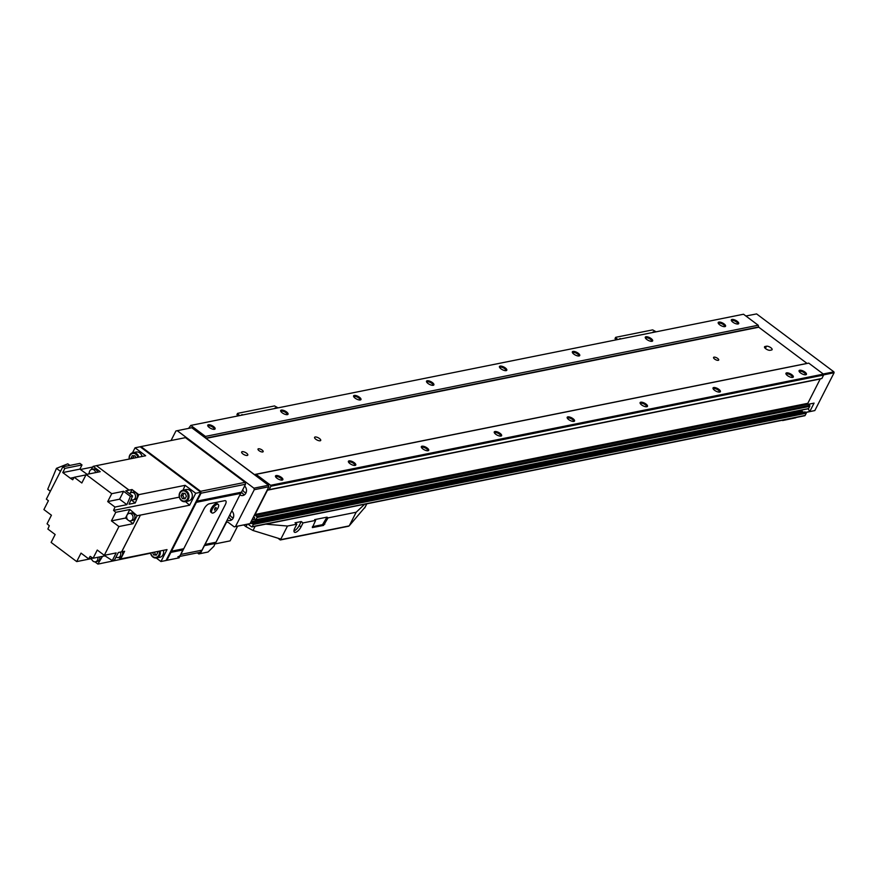 <?xml version="1.0" encoding="UTF-8"?>
<svg xmlns="http://www.w3.org/2000/svg" width="878" height="878" viewBox="0 0 878 878"><rect width="100%" height="100%" fill="white"/><g stroke="black" fill="none" stroke-linecap="round" stroke-linejoin="round"><path stroke-width="1.32" d="M214.473 429.309A4.127 1.526 -153 0 1 210.687 428.365A4.127 1.526 -153 0 1 207.79 425.863A4.127 1.526 -153 0 1 208.404 424.754A4.127 1.526 -153 0 1 213.584 426.565A4.127 1.526 -153 0 1 214.528 429.287A4.127 1.526 -153 0 1 214.473 429.309M208.053 426.324A3.38 1.251 -153 0 1 208.108 426.115A3.38 1.251 -153 0 1 208.635 425.786A3.38 1.251 -153 0 1 212.333 426.895A3.38 1.251 -153 0 1 214.133 429.177A3.38 1.251 -153 0 1 213.991 429.342M287.391 414.635A4.127 1.526 -153 0 1 283.616 413.703A4.127 1.526 -153 0 1 280.708 411.189A4.127 1.526 -153 0 1 281.322 410.092A4.127 1.526 -153 0 1 286.502 411.892A4.127 1.526 -153 0 1 287.446 414.625A4.127 1.526 -153 0 1 287.391 414.635M280.982 411.65A3.38 1.251 -153 0 1 281.037 411.442A3.38 1.251 -153 0 1 281.564 411.113A3.38 1.251 -153 0 1 285.251 412.221A3.38 1.251 -153 0 1 287.051 414.515A3.38 1.251 -153 0 1 286.919 414.679M738.047 323.993A4.127 1.526 -153 0 1 734.271 323.06A4.127 1.526 -153 0 1 731.374 320.547A4.127 1.526 -153 0 1 731.989 319.449A4.127 1.526 -153 0 1 737.158 321.249A4.127 1.526 -153 0 1 738.113 323.982A4.127 1.526 -153 0 1 738.047 323.993M731.637 321.008A3.38 1.251 -153 0 1 731.692 320.799A3.38 1.251 -153 0 1 732.219 320.47A3.38 1.251 -153 0 1 735.918 321.578A3.38 1.251 -153 0 1 737.718 323.872A3.38 1.251 -153 0 1 737.575 324.037M360.309 399.973A4.127 1.526 -153 0 1 356.534 399.029A4.127 1.526 -153 0 1 353.636 396.527A4.127 1.526 -153 0 1 354.251 395.418A4.127 1.526 -153 0 1 359.431 397.229A4.127 1.526 -153 0 1 360.375 399.962A4.127 1.526 -153 0 1 360.309 399.973M353.9 396.988A3.38 1.251 -153 0 1 353.955 396.779A3.38 1.251 -153 0 1 354.482 396.45A3.38 1.251 -153 0 1 358.18 397.558A3.38 1.251 -153 0 1 359.98 399.852A3.38 1.251 -153 0 1 359.837 400.017M433.238 385.299A4.127 1.526 -153 0 1 429.463 384.366A4.127 1.526 -153 0 1 426.554 381.853A4.127 1.526 -153 0 1 427.169 380.756A4.127 1.526 -153 0 1 432.349 382.556A4.127 1.526 -153 0 1 433.293 385.288A4.127 1.526 -153 0 1 433.238 385.299M426.829 382.325A3.38 1.251 -153 0 1 426.873 382.117A3.38 1.251 -153 0 1 427.399 381.787A3.38 1.251 -153 0 1 431.098 382.885A3.38 1.251 -153 0 1 432.898 385.179A3.38 1.251 -153 0 1 432.766 385.343M506.156 370.637A4.127 1.526 -153 0 1 502.381 369.704A4.127 1.526 -153 0 1 499.483 367.191A4.127 1.526 -153 0 1 500.087 366.093A4.127 1.526 -153 0 1 505.267 367.893A4.127 1.526 -153 0 1 506.211 370.626A4.127 1.526 -153 0 1 506.156 370.637M499.747 367.652A3.38 1.251 -153 0 1 499.801 367.443A3.38 1.251 -153 0 1 500.328 367.114A3.38 1.251 -153 0 1 504.016 368.222A3.38 1.251 -153 0 1 505.827 370.516A3.38 1.251 -153 0 1 505.684 370.681M579.085 355.974A4.127 1.526 -153 0 1 575.299 355.03A4.127 1.526 -153 0 1 572.401 352.528A4.127 1.526 -153 0 1 573.016 351.419A4.127 1.526 -153 0 1 578.196 353.219A4.127 1.526 -153 0 1 579.14 355.952A4.127 1.526 -153 0 1 579.085 355.974M572.665 352.989A3.38 1.251 -153 0 1 572.719 352.78A3.38 1.251 -153 0 1 573.246 352.451A3.38 1.251 -153 0 1 576.945 353.549A3.38 1.251 -153 0 1 578.745 355.842A3.38 1.251 -153 0 1 578.602 356.007M652.003 341.301A4.127 1.526 -153 0 1 648.227 340.368A4.127 1.526 -153 0 1 645.319 337.854A4.127 1.526 -153 0 1 645.934 336.757A4.127 1.526 -153 0 1 651.114 338.557A4.127 1.526 -153 0 1 652.058 341.29A4.127 1.526 -153 0 1 652.003 341.301M645.593 338.315A3.38 1.251 -153 0 1 645.648 338.107A3.38 1.251 -153 0 1 646.164 337.778A3.38 1.251 -153 0 1 649.863 338.886A3.38 1.251 -153 0 1 651.663 341.18A3.38 1.251 -153 0 1 651.531 341.344M724.921 326.638A4.127 1.526 -153 0 1 721.145 325.694A4.127 1.526 -153 0 1 718.248 323.192A4.127 1.526 -153 0 1 718.862 322.083A4.127 1.526 -153 0 1 724.043 323.894A4.127 1.526 -153 0 1 724.987 326.616A4.127 1.526 -153 0 1 724.921 326.638M718.511 323.653A3.38 1.251 -153 0 1 718.566 323.444A3.38 1.251 -153 0 1 719.093 323.115A3.38 1.251 -153 0 1 722.792 324.223A3.38 1.251 -153 0 1 724.591 326.506A3.38 1.251 -153 0 1 724.449 326.671M805.784 374.774A4.127 1.526 -153 0 1 802.009 373.841A4.127 1.526 -153 0 1 799.112 371.328A4.127 1.526 -153 0 1 799.726 370.231A4.127 1.526 -153 0 1 804.896 372.031A4.127 1.526 -153 0 1 805.85 374.763A4.127 1.526 -153 0 1 805.784 374.774M799.375 371.789A3.38 1.251 -153 0 1 799.43 371.581A3.38 1.251 -153 0 1 799.957 371.251A3.38 1.251 -153 0 1 803.655 372.36A3.38 1.251 -153 0 1 805.455 374.654A3.38 1.251 -153 0 1 805.313 374.818M792.658 377.408A4.127 1.526 -153 0 1 788.883 376.475A4.127 1.526 -153 0 1 785.986 373.962A4.127 1.526 -153 0 1 786.6 372.865A4.127 1.526 -153 0 1 791.769 374.665A4.127 1.526 -153 0 1 792.724 377.397A4.127 1.526 -153 0 1 792.658 377.408M786.249 374.434A3.38 1.251 -153 0 1 786.304 374.226A3.38 1.251 -153 0 1 786.831 373.896A3.38 1.251 -153 0 1 790.529 374.994A3.38 1.251 -153 0 1 792.329 377.288A3.38 1.251 -153 0 1 792.186 377.452M719.74 392.082A4.127 1.526 -153 0 1 715.965 391.149A4.127 1.526 -153 0 1 713.057 388.636A4.127 1.526 -153 0 1 713.671 387.538A4.127 1.526 -153 0 1 718.852 389.338A4.127 1.526 -153 0 1 719.795 392.071A4.127 1.526 -153 0 1 719.74 392.082M713.331 389.097A3.38 1.251 -153 0 1 713.386 388.888A3.38 1.251 -153 0 1 713.902 388.559A3.38 1.251 -153 0 1 717.6 389.667A3.38 1.251 -153 0 1 719.4 391.961A3.38 1.251 -153 0 1 719.269 392.126M646.823 406.744A4.127 1.526 -153 0 1 643.036 405.812A4.127 1.526 -153 0 1 640.139 403.298A4.127 1.526 -153 0 1 640.753 402.201A4.127 1.526 -153 0 1 645.934 404.001A4.127 1.526 -153 0 1 646.877 406.733A4.127 1.526 -153 0 1 646.823 406.744M640.402 403.759A3.38 1.251 -153 0 1 640.457 403.551A3.38 1.251 -153 0 1 640.984 403.221A3.38 1.251 -153 0 1 644.682 404.33A3.38 1.251 -153 0 1 646.482 406.624A3.38 1.251 -153 0 1 646.34 406.788M573.894 421.418A4.127 1.526 -153 0 1 570.118 420.474A4.127 1.526 -153 0 1 567.221 417.972A4.127 1.526 -153 0 1 567.825 416.863A4.127 1.526 -153 0 1 573.005 418.674A4.127 1.526 -153 0 1 573.949 421.407A4.127 1.526 -153 0 1 573.894 421.418M567.484 418.433A3.38 1.251 -153 0 1 567.539 418.224A3.38 1.251 -153 0 1 568.066 417.895A3.38 1.251 -153 0 1 571.754 419.004A3.38 1.251 -153 0 1 573.564 421.286A3.38 1.251 -153 0 1 573.422 421.462M500.976 436.081A4.127 1.526 -153 0 1 497.2 435.148A4.127 1.526 -153 0 1 494.292 432.634A4.127 1.526 -153 0 1 494.907 431.537A4.127 1.526 -153 0 1 500.087 433.337A4.127 1.526 -153 0 1 501.031 436.07A4.127 1.526 -153 0 1 500.976 436.081M494.566 433.095A3.38 1.251 -153 0 1 494.61 432.887A3.38 1.251 -153 0 1 495.137 432.558A3.38 1.251 -153 0 1 498.836 433.666A3.38 1.251 -153 0 1 500.636 435.96A3.38 1.251 -153 0 1 500.504 436.125M428.047 450.754A4.127 1.526 -153 0 1 424.272 449.81A4.127 1.526 -153 0 1 421.374 447.308A4.127 1.526 -153 0 1 421.989 446.2A4.127 1.526 -153 0 1 427.169 447.999A4.127 1.526 -153 0 1 428.113 450.732A4.127 1.526 -153 0 1 428.047 450.754M421.638 447.769A3.38 1.251 -153 0 1 421.692 447.56A3.38 1.251 -153 0 1 422.219 447.231A3.38 1.251 -153 0 1 425.918 448.34A3.38 1.251 -153 0 1 427.718 450.623A3.38 1.251 -153 0 1 427.575 450.787M282.211 480.079A4.127 1.526 -153 0 1 278.425 479.147A4.127 1.526 -153 0 1 275.527 476.633A4.127 1.526 -153 0 1 276.142 475.536A4.127 1.526 -153 0 1 281.322 477.336A4.127 1.526 -153 0 1 282.266 480.068A4.127 1.526 -153 0 1 282.211 480.079M275.791 477.105A3.38 1.251 -153 0 1 275.846 476.897A3.38 1.251 -153 0 1 276.372 476.567A3.38 1.251 -153 0 1 280.071 477.665A3.38 1.251 -153 0 1 281.871 479.959A3.38 1.251 -153 0 1 281.728 480.123M355.129 465.417A4.127 1.526 -153 0 1 351.354 464.484A4.127 1.526 -153 0 1 348.445 461.971A4.127 1.526 -153 0 1 349.06 460.873A4.127 1.526 -153 0 1 354.24 462.673A4.127 1.526 -153 0 1 355.184 465.406A4.127 1.526 -153 0 1 355.129 465.417M348.72 462.432A3.38 1.251 -153 0 1 348.775 462.223A3.38 1.251 -153 0 1 349.301 461.894A3.38 1.251 -153 0 1 352.989 463.002A3.38 1.251 -153 0 1 354.789 465.296A3.38 1.251 -153 0 1 354.657 465.461M258.461 448.779A2.886 1.076 27 0 0 258.011 449.053A2.886 1.076 27 0 0 259.548 451.018A2.886 1.076 27 0 0 262.709 451.961A2.886 1.076 27 0 0 263.159 451.676A2.886 1.076 27 0 0 261.622 449.723A2.886 1.076 27 0 0 258.461 448.779M714.012 357.148A2.886 1.076 27 0 0 713.562 357.434A2.886 1.076 27 0 0 715.098 359.387A2.886 1.076 27 0 0 718.259 360.331A2.886 1.076 27 0 0 718.698 360.057A2.886 1.076 27 0 0 717.161 358.092A2.886 1.076 27 0 0 714.012 357.148M242.196 451.665A3.435 1.273 27 0 0 241.659 451.994A3.435 1.273 27 0 0 243.491 454.332A3.435 1.273 27 0 0 247.256 455.452A3.435 1.273 27 0 0 247.783 455.122A3.435 1.273 27 0 0 245.961 452.785A3.435 1.273 27 0 0 242.196 451.665M315.125 436.992A3.435 1.273 27 0 0 314.587 437.332A3.435 1.273 27 0 0 316.42 439.659A3.435 1.273 27 0 0 320.174 440.789A3.435 1.273 27 0 0 320.711 440.449A3.435 1.273 27 0 0 318.879 438.122A3.435 1.273 27 0 0 315.125 436.992M771.564 349.993A3.435 1.273 27 0 0 772.102 349.663A3.435 1.273 27 0 0 770.269 347.326A3.435 1.273 27 0 0 766.505 346.206L765.045 346.503A3.435 1.273 27 0 0 764.519 346.832A3.435 1.273 27 0 0 766.351 349.159A3.435 1.273 27 0 0 770.105 350.289L771.564 349.993M250.274 523.222L253.391 523.837L252.392 526.624A0.691 0.582 78.6 0 1 251.602 526.811L247.98 524.1M188.583 428.376L190.789 425.413L743.534 314.236L758.197 325.233L758.757 327.22L206.001 438.396L254.543 474.647L808.748 363.119L823.41 374.116L823.619 375.06L821.885 378.473L820.217 378.989L807.826 403.309A0.691 0.582 78.6 0 0 808.045 404.253L255.3 515.43L256.815 516.571A0.691 0.582 78.6 0 1 257.024 517.515L255.674 519.919L254.51 519.172L254.543 517.46L253.577 516.747M255.3 515.43A0.691 0.582 78.6 0 1 255.081 514.486L267.472 490.176L269.129 489.65L270.874 486.236L270.654 485.293L255.992 474.307M206.001 438.396L205.441 436.41L190.789 425.413M758.757 327.22L807.025 363.404L254.28 474.592M758.438 326.989L807.025 363.404M808.045 404.253L809.56 405.395A0.691 0.582 78.6 0 1 809.779 406.338L808.429 408.731L255.882 519.754M801.79 410.07L801.768 410.86L251.097 521.62M803.293 412.243L801.768 410.86M804.764 412.067L806.267 413.22L805.137 415.437A0.691 0.582 78.6 0 1 804.347 415.634M821.885 378.473L269.129 489.65M823.619 375.06L270.874 486.236M823.41 374.116L270.654 485.293M758.197 325.233L205.441 436.41M232.22 511.369A3.095 2.601 -101.4 0 0 231.616 511.556M244.973 486.335A3.095 2.601 -101.4 0 0 244.358 486.522M231.88 511.018A5.498 4.62 78.6 0 1 233.12 518.185A5.498 4.62 78.6 0 1 230.168 520.544A5.498 4.62 78.6 0 1 227.281 520.039M244.633 485.984A5.498 4.62 78.6 0 1 245.873 493.162A5.498 4.62 78.6 0 1 242.91 495.51A5.498 4.62 78.6 0 1 240.034 495.016M244.644 494.698A5.498 4.62 78.6 0 1 241.56 492.031M242.866 489.463A3.095 2.601 -101.4 0 0 246.191 492.404M231.891 519.721A5.498 4.62 78.6 0 1 228.807 517.054M230.113 514.486A3.095 2.601 -101.4 0 0 233.438 517.427M171.045 440.536L175.918 430.966L191.777 427.729L268.503 485.249L268.855 486.774L250.076 523.628L234.217 526.866L227.753 522.015L226.48 522.311L215.121 543.91L230.102 540.881L237.598 526.185M177.191 430.659L253.929 488.19L254.269 489.704L235.491 526.559L234.217 526.866M215.516 543.811L230.102 540.881M226.48 522.311L227.797 522.048M235.491 526.559L250.076 523.628M254.269 489.704L268.855 486.774M253.929 488.19L268.503 485.249M171.342 551.34L183.743 548.717L204.014 508.933A5.498 2.162 -53.1 0 1 209.249 503.796L224.713 500.679A5.498 2.162 -53.1 0 1 225.69 500.833A5.498 2.162 -53.1 0 1 225.317 504.652L204.815 544.612M197.374 552.866L198.801 553.941L208.042 552.021L213.936 546.237L215.483 542.472M204.431 545.216L200.393 553.557L198.801 553.941M183.261 548.948L179.101 557.848L165.218 560.658M156.251 558.002L160.948 561.525L166.052 560.493L200.821 492.251L140.162 446.77L140.963 446.584L200.612 491.296L201.04 493.195L166.842 560.307L165.251 560.691M196.387 501.909L240.868 492.964L215.977 542.242L204.969 544.569L215.758 542.417M240.868 492.964L240.989 492.415M201.04 493.195L245.522 484.25L241.472 492.185L196.848 501.283M200.612 491.296L245.094 482.351L245.522 484.25M140.963 446.584L185.445 437.639L245.094 482.351M200.393 553.557L208.042 552.021M166.842 560.307L179.101 557.848M97.513 472.221A3.775 3.183 -101.4 0 0 95.976 469.598A3.775 3.183 -101.4 0 0 93.628 469.017L91.74 469.401A3.775 3.183 -101.4 0 0 89.391 473.857M95.625 472.605A3.775 3.183 -101.4 0 0 94.078 469.982A3.775 3.183 -101.4 0 0 91.74 469.401M91.531 558.254A3.775 3.183 -101.4 0 0 93.134 561.229A3.775 3.183 -101.4 0 0 95.472 561.81A3.775 3.183 -101.4 0 0 97.798 557.289M129.725 493.798A3.775 3.183 78.6 0 1 131.601 492.47A3.775 3.183 78.6 0 1 133.939 493.041A3.775 3.183 78.6 0 1 135.519 496.959A3.775 3.183 78.6 0 1 133.083 499.878A3.775 3.183 78.6 0 1 131.063 499.516M131.601 492.47L133.489 492.086A3.775 3.183 78.6 0 1 135.838 492.668A3.775 3.183 78.6 0 1 137.407 496.575A3.775 3.183 78.6 0 1 134.982 499.494L133.083 499.878M128.243 520.27A3.775 3.183 78.6 0 1 126.673 516.363A3.775 3.183 78.6 0 1 129.099 513.443A3.775 3.183 78.6 0 1 131.437 514.014A3.775 3.183 78.6 0 1 133.017 517.932A3.775 3.183 78.6 0 1 130.592 520.852A3.775 3.183 78.6 0 1 128.243 520.27M129.099 513.443L130.987 513.059A3.775 3.183 78.6 0 1 133.335 513.641A3.775 3.183 78.6 0 1 134.905 517.548A3.775 3.183 78.6 0 1 132.479 520.467L130.592 520.852M181.548 500.262A5.158 4.335 78.6 0 1 179.935 493.162A5.158 4.335 78.6 0 1 185.895 491.735A5.158 4.335 78.6 0 1 187.508 498.847A5.158 4.335 78.6 0 1 181.548 500.262M181.625 500.756A5.839 4.917 78.6 0 1 179.189 494.72A5.839 4.917 78.6 0 1 182.931 490.198A5.839 4.917 78.6 0 1 186.553 491.087A5.839 4.917 78.6 0 1 188.989 497.135A5.839 4.917 78.6 0 1 185.236 501.656A5.839 4.917 78.6 0 1 181.625 500.756M182.931 490.198L186.213 489.54A5.839 4.917 78.6 0 1 189.835 490.429A5.839 4.917 78.6 0 1 192.271 496.476A5.839 4.917 78.6 0 1 188.518 500.998L185.236 501.656M129.373 459.018A5.158 4.335 78.6 0 1 131.173 454.102A5.158 4.335 78.6 0 1 135.849 454.222A5.158 4.335 78.6 0 1 137.857 457.317M129.176 459.062A5.839 4.917 78.6 0 1 132.896 452.686A5.839 4.917 78.6 0 1 136.507 453.575A5.839 4.917 78.6 0 1 138.79 457.131M132.896 452.686L136.178 452.027A5.839 4.917 78.6 0 1 139.789 452.916A5.839 4.917 78.6 0 1 142.071 456.472M159.214 551.164A5.158 4.335 78.6 0 1 157.755 556.52A5.158 4.335 78.6 0 1 152.86 556.564A5.158 4.335 78.6 0 1 150.731 552.877M160.147 550.978A5.839 4.917 78.6 0 1 156.547 557.958A5.839 4.917 78.6 0 1 152.937 557.069A5.839 4.917 78.6 0 1 150.533 552.91M154.363 552.141L155.516 554.567L156.635 554.644M155.516 554.567L153.694 554.929L156.383 555.137L157.722 552.503L157.272 551.56M152.542 552.514L153.694 554.929M183.941 493.293L182.854 495.433L184.204 498.265L185.324 498.342M184.204 498.265L182.383 498.627L185.071 498.825L186.41 496.202L185.06 493.37L182.372 493.173L181.033 495.796L182.854 495.433M182.383 498.627L181.033 495.796M133.906 455.781L132.995 458.294M132.808 457.921L131.173 458.656M135.903 457.712L135.014 455.858L132.326 455.66L130.987 458.283M163.429 550.319A5.839 4.917 78.6 0 1 159.829 557.3L156.547 557.958M50.375 491.252L47.73 489.265L56.444 468.358L67.793 463.836L69.9 465.417M56.444 468.358L60.494 471.387M62.81 466.844L64.884 468.391L82.016 464.945L79.942 463.397L62.81 466.844L46.347 499.143L48.422 500.701L43.9 509.569L51.429 515.221L47.061 523.793L49.3 525.724L47.873 529.05L55.149 534.515L51.122 542.417L76.704 561.591L90.774 558.759L91.872 559.582M82.016 464.945L79.898 469.115L87.12 474.318M74.103 477.434L70.295 478.203L62.755 472.562L79.898 469.115M62.755 472.562L64.884 468.391M120.264 552.097A3.775 3.183 78.6 0 1 118.278 557.541A3.775 3.183 78.6 0 1 116.039 557.036M122.185 551.757A3.775 3.183 78.6 0 1 120.165 557.157L118.278 557.541M95.472 561.81L97.359 561.426A3.775 3.183 -101.4 0 0 99.697 556.904M104.284 555.313L97.26 550.045L93.079 558.243L104.965 555.851L112.274 560.559L116.17 552.92L104.284 555.313L118.947 526.537L133.028 523.705L137.089 515.715L129.856 509.481L125.488 518.053L127.573 519.611M105.349 555.094L104.965 555.851M119.584 499.198L107.698 501.59L114.974 507.056L126.871 504.663L130.405 496.388L123.611 491.296L119.584 499.198L126.871 504.663M123.611 491.296L111.725 493.688L86.143 474.515L100.224 471.684L93.123 466.361L91.202 469.565M107.698 501.59L111.725 493.688M76.704 561.591L81.017 553.118L88.645 558.836L92.728 558.013M94.912 561.854L97.875 564.082L102.517 556.345M85.945 474.91L74.202 477.27L81.83 482.988L86.143 474.515M89.282 472.77L88.524 474.032M118.947 526.537L111.418 520.884L125.488 518.053M129.856 509.481L115.786 512.313L111.418 520.884M129.033 520.709L133.028 523.705M118.519 557.497L120.714 558.913L124.61 551.274L121.691 551.856L140.425 515.101L189.648 505.201L195.717 493.271L185.115 485.325L183.041 490.176M112.274 560.559L114.469 560.12L118.354 552.481L121.691 551.856M130.965 499.758L135.256 502.973L138.812 494.643L132.029 489.551L130.109 493.304M135.256 502.973L129.055 504.224L132.589 495.949L125.795 490.857L129.11 490.144L96.437 465.647L145.66 455.748L135.058 447.802L132.523 452.774M132.029 489.551L129.11 490.144M160.948 561.525L167.018 549.595L120.714 558.913M101.069 563.435L150.577 553.184M189.648 505.201L185.477 501.601M129.077 490.198L96.437 465.647M138.812 494.643L185.115 485.325M195.717 493.271L200.821 492.251M135.058 447.802L140.162 446.77M121.636 551.823L140.425 515.101M97.875 564.082L101.124 563.478M140.37 515.057L137.089 515.715M114.974 507.056L113.558 510.381L179.332 497.157M113.558 510.381L115.786 512.313M96.404 465.702L93.123 466.361M70.295 478.203L72.709 479.761L74.202 477.27M93.079 558.243L90.138 556.345L88.645 558.836M130.405 496.388L132.589 495.949M80.622 469.456L92.728 467.019M214.858 508.285L215.922 507.484L216.306 507.989L214.583 510.107L214.858 508.285M217.327 504.301A5.29 2.085 126.9 0 0 212.805 508.329A5.29 2.085 126.9 0 0 211.916 512.917A5.29 2.085 126.9 0 0 212.86 513.059A5.29 2.085 126.9 0 0 217.382 509.031A5.29 2.085 126.9 0 0 218.271 504.455A5.29 2.085 126.9 0 0 217.327 504.301M215.878 507.517L214.473 509.964M218.271 504.455L217.261 503.687A5.29 2.085 126.9 0 0 216.317 503.544A5.29 2.085 126.9 0 0 211.796 507.572A5.29 2.085 126.9 0 0 210.907 512.159L211.916 512.917M177.872 556.795A5.498 4.62 -101.4 0 0 180.835 554.435L204.014 508.933A5.498 2.162 -53.1 0 1 209.249 503.796L224.713 500.679A5.498 2.162 -53.1 0 1 225.69 500.833A5.498 2.162 -53.1 0 1 225.317 504.652L202.127 550.144A5.498 4.62 78.6 0 1 199.163 552.503L179.836 556.4M809.318 405.208L809.944 403.968M805.73 412.342L809.801 411.497L808.078 408.808M809.801 411.497L814.071 403.123L808.144 404.33M745.883 316.003L756.606 313.918L833.902 371.855L834.1 372.744L814.828 410.564L805.872 412.451M795.918 417.522L782.221 420.266M795.764 417.807L782.616 420.562M814.828 410.564L805.839 412.43M834.1 372.744L823.586 374.884M833.902 371.855L823.224 373.973M301.231 521.554L303.053 522.915L301.022 526.899A5.839 2.305 -53.1 0 1 294.415 532.2A5.839 2.305 -53.1 0 1 294.821 528.139L296.852 524.166L295.03 522.794L301.231 521.554L299.2 525.538A5.839 2.305 -53.1 0 1 293.965 530.905M327.011 517.131L328.021 517.888L323.532 525.428L312.349 527.59L315.63 520.391L314.62 519.633L327.011 517.131L322.511 524.671L312.403 526.712M278.128 538.28L280.17 539.794L280.883 539.114L253.018 530.499L246.005 526.69L247.256 524.243M365.018 507.21L349.148 525.9L280.598 539.685L279.127 538.587M243.689 524.956L246.005 526.69M280.828 539.114L287.479 526.043L265.814 524.144M364.655 504.257L356.172 512.236L328.021 517.888M349.521 525.296L356.172 512.236M296.852 524.166L287.479 526.043M315.63 520.391L303.053 522.915M274.781 408.522A1.69 0.626 -153 0 1 274.748 408.193A1.69 0.626 -153 0 1 275.012 408.029A1.69 0.626 -153 0 1 276.197 408.237M241.604 415.195A1.69 0.626 -153 0 1 241.571 414.866A1.69 0.626 -153 0 1 241.834 414.701A1.69 0.626 -153 0 1 243.019 414.91M238.103 415.898L237.422 415.382L237.718 413.34L274.54 405.932L278.041 407.864M237.422 415.382L237.137 414.482M237.993 414.251L239.76 415.568M238.41 414.734A4.807 1.789 27 0 0 238.575 415.81M652.881 332.477A1.69 0.626 -153 0 1 652.848 332.136A1.69 0.626 -153 0 1 653.111 331.972A1.69 0.626 -153 0 1 654.297 332.191M619.703 339.149A1.69 0.626 -153 0 1 619.67 338.809A1.69 0.626 -153 0 1 619.934 338.645A1.69 0.626 -153 0 1 621.119 338.864M616.202 339.852L615.522 339.336L615.818 337.295L652.639 329.887L656.14 331.818M615.522 339.336L615.237 338.436M616.104 338.195L617.86 339.523M765.364 348.445L766.505 346.206M764.562 347.458L765.045 346.503M805.137 415.437L252.392 526.624M806.267 413.22L253.522 524.396M806.147 412.66L253.391 523.837M805.236 411.969L252.48 523.145M801.943 411.233L250.867 522.081M254.62 519.249L252.041 519.776M254.444 519.107L252.14 519.578M808.649 408.555L255.893 519.732M809.779 406.338L257.024 517.515M809.56 405.395L256.815 516.571M807.826 403.309L255.081 514.486M820.217 378.989L267.472 490.176M820.436 378.824L267.68 490.001M758.592 326.956L205.836 438.133M196.398 502.315L240.879 493.37M196.99 501.129L241.472 492.185M204.662 545.161L215.373 543.01M204.431 545.622L215.373 543.416M170.892 552.372L183.14 549.902M170.892 551.955L183.14 549.496M205.035 544.437L215.977 542.242M171.495 551.186L183.743 548.717M180.835 554.435L202.127 550.144M299.2 525.538L301.022 526.899M322.511 524.671L323.532 525.428M323.828 523.387L324.838 524.144M253.018 530.499L255.158 526.284M364.589 508.055L366.741 503.84M804.775 415.733L252.019 526.91M804.972 411.914L252.227 523.09M808.429 408.731L255.674 519.919M196.771 501.316L241.252 492.36M171.276 551.362L183.524 548.893M348.654 526.218L280.345 539.959M277.964 538.225L280.247 539.937M364.864 507.66L366.817 503.829M236.917 414.614L237.499 413.472M615.028 338.568L615.599 337.426"/></g></svg>
